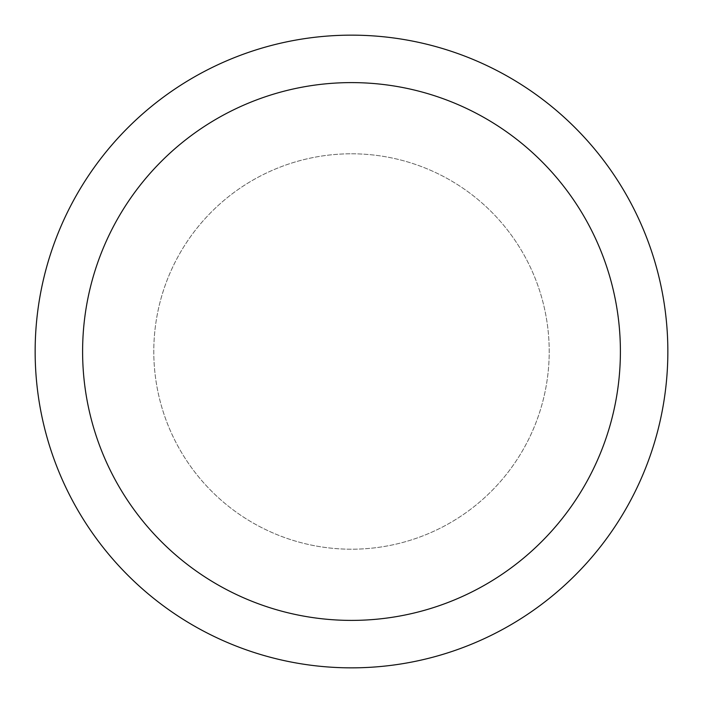 <?xml version="1.0" encoding="UTF-8"?>
<svg xmlns="http://www.w3.org/2000/svg" width="703" height="703" viewBox="0 0 703 703"><rect width="100%" height="100%" fill="white"/><g stroke="black" fill="none" stroke-linecap="round" stroke-linejoin="round"><path stroke-width="0.53" stroke-dasharray="3.52 2.64" d="M351.5 153.79A197.71 197.71 0 0 1 549.21 351.5A197.71 197.71 0 0 1 351.5 549.21A197.71 197.71 0 0 1 153.79 351.5A197.71 197.71 0 0 1 351.5 153.79A197.71 197.71 0 0 1 549.21 351.5A197.71 197.71 0 0 1 351.5 549.21A197.71 197.71 0 0 1 153.79 351.5A197.71 197.71 0 0 1 351.5 153.79A197.701 197.701 0 0 1 549.201 351.5A197.701 197.701 0 0 1 351.5 549.201A197.701 197.701 0 0 1 153.799 351.5A197.701 197.701 0 0 1 351.5 153.799A197.719 197.719 0 0 1 549.219 351.5A197.719 197.719 0 0 1 351.5 549.219A197.719 197.719 0 0 1 153.781 351.5A197.719 197.719 0 0 1 351.5 153.781M351.5 35.159A316.341 316.341 0 0 1 667.841 351.5A316.341 316.341 0 0 1 351.5 667.841A316.35 316.35 0 0 1 35.15 351.5A316.35 316.35 0 0 1 351.5 35.15A316.35 316.35 0 0 1 667.85 351.5A316.35 316.35 0 0 1 351.5 667.85A316.341 316.341 0 0 1 35.159 351.5A316.341 316.341 0 0 1 351.5 35.159"/><path stroke-width="1.05" d="M351.5 35.15A316.35 316.35 0 0 1 667.85 351.5A316.35 316.35 0 0 1 351.5 667.85A316.35 316.35 0 0 1 35.15 351.5A316.35 316.35 0 0 1 351.5 35.15M351.5 82.603A268.898 268.898 0 0 1 620.398 351.5A268.898 268.898 0 0 1 351.5 620.398A268.898 268.898 0 0 1 82.603 351.5A268.898 268.898 0 0 1 351.5 82.603"/></g></svg>
